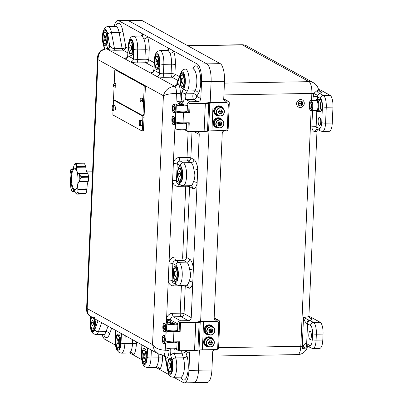 <?xml version="1.0" encoding="UTF-8"?>
<svg xmlns="http://www.w3.org/2000/svg" width="403" height="403" viewBox="0 0 403 403"><rect width="100%" height="100%" fill="white"/><g stroke="black" fill="none" stroke-linecap="round" stroke-linejoin="round"><path stroke-width="0.6" d="M212.507 356.056L297.726 354.6A10.12 10.12 0 0 0 307.277 347.28A9.843 1.708 -177.5 0 1 302.064 348.484L303.081 346.222C303.802 344.696 304.759 343.789 305.958 343.502A3.038 0.529 -177.5 0 1 306.663 343.729L309.655 345.381A7.083 2.307 -91 0 0 312.249 339.674L312.511 333.699A7.083 2.307 -91 0 0 310.527 325.468L307.534 323.821L306.663 343.729A3.038 2.821 -61.1 0 0 308.068 346.338L311.061 347.99A3.038 2.821 -61.1 0 1 309.655 345.381M319.871 111.435A6.07 1.975 -91 0 0 320.234 111.535A6.07 1.975 -91 0 0 322.108 105.989A6.07 1.975 -91 0 0 320.39 99.491A6.07 1.975 -91 0 0 320.027 99.395A6.07 1.975 89 0 1 321.942 103.269A6.07 1.975 89 0 1 321.523 109.969A6.07 1.975 89 0 1 320.234 111.535L317.176 111.586A6.07 1.975 89 0 1 316.365 111.082M303.892 318.597L303.514 317.368L309.368 320.385A3.038 2.237 103.6 0 0 306.95 323.619C305.409 322.445 304.391 320.773 303.892 318.597M308.784 334.702A4.045 1.32 -91 0 0 310.159 339.472A4.045 1.32 -91 0 0 311.398 336.147A4.045 1.32 -91 0 0 310.023 331.377A4.045 1.32 -91 0 0 308.784 334.702M319.262 125.373A4.045 1.32 -91 0 0 319.503 125.439A4.045 1.32 -91 0 0 320.753 121.741A4.045 1.32 -91 0 0 319.609 117.409A4.045 1.32 -91 0 0 319.367 117.344A4.045 1.32 -91 0 0 318.118 121.041A4.045 1.32 -91 0 0 319.262 125.373M192.951 382.442A15.178 4.942 -91 0 0 193.863 382.689A15.178 4.942 -91 0 0 198.508 370.216L211.897 369.984L212.683 352.066A2.025 1.879 -61.1 0 1 214.683 350.046L216.592 350.011A2.025 1.879 118.9 0 0 218.592 347.985L219.726 322.103A2.025 1.879 118.9 0 0 217.897 320.143L215.983 320.178A2.025 1.879 -61.1 0 1 214.159 318.219L222.244 133.055A2.025 1.879 -61.1 0 1 224.244 131.03L226.159 131A2.025 1.879 118.9 0 0 228.158 128.975L229.287 103.092A2.025 1.879 118.9 0 0 227.458 101.133L225.549 101.168A2.025 1.879 -61.1 0 1 223.72 99.209L224.501 81.29L211.112 81.522A15.178 4.942 -91 0 0 206.86 63.886L128.411 20.624A15.178 4.942 -91 0 0 127.499 20.377A15.178 4.942 89 0 1 128.411 20.624L118.845 20.785A15.178 4.942 -91 0 0 117.933 20.543A15.178 4.942 -91 0 0 114.155 26.386M211.897 369.984A15.178 4.942 89 0 1 207.253 382.457L193.863 382.689A15.178 4.942 89 0 0 198.508 370.216L199.389 350.005L198.508 370.216L188.942 370.377L189.677 353.456L185.556 351.184L186.942 355.763A14.669 4.776 89 0 1 187.148 375.445A14.669 4.776 89 0 1 180.791 377.132M117.933 20.543L140.894 20.15A15.178 4.942 89 0 1 141.806 20.392L128.411 20.624L206.86 63.886A15.178 4.942 89 0 1 211.112 81.522L201.545 81.683A15.178 4.942 -91 0 0 197.294 64.047L118.845 20.785M197.294 64.047L220.25 63.654L141.806 20.392M220.25 63.654A15.178 4.942 89 0 1 224.501 81.29M200.634 321.488L208.95 130.995L200.634 321.488M210.195 102.478L211.112 81.522L210.195 102.478M318.531 89.733L319.816 89.708A3.038 0.987 89 0 1 319.997 89.758L318.541 89.783M318.748 90.348L320.692 91.416A12.8 2.222 -177.5 0 1 319.448 93.259L323.438 95.461L330.133 95.345L319.997 89.758M330.133 95.345A10.12 3.295 89 0 1 332.969 107.102L326.269 107.218L325.574 123.147L332.268 123.031L332.969 107.102M332.268 123.031A10.12 3.295 89 0 1 329.175 131.343L322.481 131.459A10.12 3.295 89 0 0 325.574 123.147A3.038 0.529 -177.5 0 1 321.725 122.653L322.42 106.724A7.083 2.307 -91 0 0 320.435 98.493L317.443 96.846L317.846 95.32A3.038 0.348 28.3 0 1 313.846 93.35L317.045 90.584A9.843 1.708 2.5 0 0 318.521 89.688L318.521 89.688A10.12 10.12 0 0 0 313.479 82.766L246.797 45.992A10.12 10.12 0 0 0 241.74 44.738A10.12 3.295 -91 0 1 242.344 44.899L187.929 45.826M309.187 317.322L311.116 318.385A13.153 2.282 -177.5 0 1 309.368 320.385A6.07 1.053 -177.5 0 1 310.532 320.783L313.524 322.435L320.224 322.319A10.12 3.295 89 0 1 323.055 334.077L322.798 340.051A10.12 3.295 89 0 1 319.7 348.363L313.005 348.479A10.12 3.295 89 0 0 316.098 340.162L322.798 340.051M308.975 316.698L309.907 316.682A3.038 0.987 89 0 1 310.088 316.733L308.985 316.753M320.224 322.319L310.088 316.733M316.803 111.485L316.138 126.708A3.038 0.529 2.5 0 0 312.29 126.22A3.038 0.529 2.5 0 0 311.862 126.235C311.977 129.766 313.146 131.615 315.363 131.771A3.038 2.514 77.4 0 1 317.237 129.202L320.536 130.97A3.038 2.821 -61.1 0 1 319.131 128.361A7.083 2.307 -91 0 0 321.725 122.653M312.98 100.528L313.161 96.367L313.846 93.35A10.12 1.758 -177.5 0 1 311.862 93.425L223.907 94.932M317.846 95.32L319.448 93.259A3.038 2.549 76.7 0 1 317.045 90.584M319.131 128.361L316.138 126.708L317.242 129.151M307.288 346.212L302.064 348.484A9.999 3.254 -91 0 0 302.255 346.237L303.514 317.368A10.12 1.758 2.5 0 0 308.92 316.053L317.005 130.889A10.12 1.758 -177.5 0 1 315.363 131.771M308.129 346.368L307.469 346.187A3.038 2.116 -77.6 0 1 307.469 346.187A3.038 2.116 -77.6 0 1 305.958 343.502M304.159 347.593L303.081 346.222A3.038 0.529 -177.5 0 0 302.683 346.222A3.038 0.529 -177.5 0 0 302.255 346.237A10.12 1.758 2.5 0 1 300.819 346.283L311.106 110.669M301.625 101.465A2.378 2.211 -61.1 0 1 302.708 103.5A2.378 2.211 -61.1 0 1 299.328 105.631M298.245 103.596A2.378 2.211 118.9 0 0 299.343 105.641A2.378 2.211 118.9 0 0 302.744 103.521A2.378 2.211 118.9 0 0 301.64 101.475A2.378 2.211 118.9 0 0 298.245 103.596M302.885 103.516A2.529 2.353 118.9 0 0 301.716 101.339A2.529 2.353 118.9 0 0 298.104 103.596A2.529 2.353 118.9 0 0 299.273 105.772A2.529 2.353 118.9 0 0 302.885 103.516M301.696 101.334A2.529 2.353 118.9 0 0 298.069 103.581A2.529 2.353 118.9 0 0 299.258 105.762M304.285 103.475A4.045 3.763 118.9 0 0 302.416 99.994A4.045 3.763 118.9 0 0 296.633 103.606A4.045 3.763 118.9 0 0 298.507 107.082A4.045 3.763 118.9 0 0 304.285 103.475M302.401 99.984A4.045 3.763 118.9 0 0 302.381 99.974A4.045 3.763 118.9 0 0 296.603 103.586A4.045 3.763 118.9 0 0 298.472 107.067A4.045 3.763 118.9 0 0 298.492 107.072L298.472 107.067M301.882 104.528L302.069 102.533M301.152 101.556L300.976 103.5L298.578 103.642L300.97 103.596L300.981 105.536L301.152 101.556L300.94 103.48L298.578 103.642M301.384 105.032L301.61 102.045M300.935 103.601L300.885 105.541M169.784 373.143A7.586 2.468 -91 0 0 170.237 373.264A7.586 2.468 -91 0 0 172.58 366.337A7.586 2.468 -91 0 0 170.434 358.212A7.586 2.468 -91 0 0 169.98 358.091A7.586 2.468 -91 0 0 167.638 365.022A7.586 2.468 -91 0 0 169.784 373.143M91.345 316.97A7.586 2.468 -91 0 0 90.514 324.798A7.586 2.468 -91 0 0 92.569 330.566A7.586 2.468 -91 0 0 93.028 330.687A7.586 2.468 -91 0 0 95.128 326.682A7.586 2.468 -91 0 0 94.896 318.929M105.012 45.64A7.586 2.468 -91 0 0 105.465 45.761A7.586 2.468 -91 0 0 107.808 38.829A7.586 2.468 -91 0 0 105.662 30.709A7.586 2.468 -91 0 0 105.208 30.588A7.586 2.468 -91 0 0 102.866 37.514A7.586 2.468 -91 0 0 105.012 45.64M182.221 88.217A7.586 2.468 -91 0 0 182.68 88.338A7.586 2.468 -91 0 0 185.022 81.411A7.586 2.468 -91 0 0 182.876 73.286A7.586 2.468 -91 0 0 182.418 73.165A7.586 2.468 -91 0 0 180.076 80.096A7.586 2.468 -91 0 0 182.221 88.217M179.612 181.698A7.586 2.468 -91 0 0 180.065 181.818A7.586 2.468 -91 0 0 182.408 174.887A7.586 2.468 -91 0 0 180.262 166.766A7.586 2.468 -91 0 0 179.809 166.646A7.586 2.468 -91 0 0 177.466 173.572A7.586 2.468 -91 0 0 179.612 181.698M175.265 281.249A7.586 2.468 -91 0 0 175.723 281.37A7.586 2.468 -91 0 0 178.061 274.438A7.586 2.468 -91 0 0 175.92 266.318A7.586 2.468 -91 0 0 175.461 266.197A7.586 2.468 -91 0 0 173.119 273.123A7.586 2.468 -91 0 0 175.265 281.249M130.733 55.347A7.586 2.468 -91 0 0 131.192 55.468A7.586 2.468 -91 0 0 133.529 48.536A7.586 2.468 -91 0 0 131.383 40.411A7.586 2.468 -91 0 0 130.93 40.29A7.586 2.468 -91 0 0 128.587 47.222A7.586 2.468 -91 0 0 130.733 55.347M156.883 69.764A7.586 2.468 -91 0 0 157.336 69.885A7.586 2.468 -91 0 0 159.679 62.959A7.586 2.468 -91 0 0 157.533 54.833A7.586 2.468 -91 0 0 157.079 54.712A7.586 2.468 -91 0 0 154.737 61.644A7.586 2.468 -91 0 0 156.883 69.764M144.062 363.441A7.586 2.468 -91 0 0 144.516 363.561A7.586 2.468 -91 0 0 146.858 356.63A7.586 2.468 -91 0 0 144.712 348.504A7.586 2.468 -91 0 0 144.259 348.383A7.586 2.468 -91 0 0 141.916 355.315A7.586 2.468 -91 0 0 144.062 363.441M117.913 349.018A7.586 2.468 -91 0 0 118.366 349.139A7.586 2.468 -91 0 0 120.709 342.207A7.586 2.468 -91 0 0 118.563 334.087A7.586 2.468 -91 0 0 118.109 333.966A7.586 2.468 -91 0 0 115.767 340.893A7.586 2.468 -91 0 0 117.913 349.018M125.212 335.649L124.865 343.578A11.637 3.788 89 0 1 121.308 353.139L129.499 352.998L130.234 352.293A11.637 3.788 -91 0 0 132.516 343.447L132.678 339.764M151.362 350.066L151.014 357.995A11.637 3.788 89 0 1 147.458 367.556L155.649 367.415L156.384 366.71A11.637 3.788 -91 0 0 158.666 357.864L158.827 354.172M155.85 367.42L169.164 374.765M173.678 377.253L183.385 382.608A15.178 4.942 -91 0 0 184.297 382.85A15.178 4.942 -91 0 0 188.942 370.377M129.701 353.003L141.715 359.627M102.075 334.581A15.178 4.942 -91 0 0 104.936 339.346L115.565 345.205M192.836 68.938A14.669 4.776 89 0 1 196.573 66.087A14.669 4.776 89 0 1 200.623 78.242A14.669 4.776 89 0 1 198.392 93.456L196.684 96.332L200.805 98.609L201.545 81.683M189.103 281.193C190.765 277.672 190.936 273.803 189.606 269.587A11.637 3.788 -91 0 0 186.614 262.151L183.506 260.439L175.854 260.57L178.962 262.282A11.637 3.788 89 0 1 182.252 274.74A11.637 3.788 89 0 1 178.66 285.369L186.312 285.238A11.637 3.788 -91 0 0 189.103 281.193A3.038 1.884 -165.2 0 1 192.75 283.123A14.669 4.776 89 0 1 188.352 287.989L185.249 286.276L184.055 313.65L191.244 317.619L199.243 134.446L194.125 131.62M190.156 101.773L197.808 101.642L193.687 99.37L186.035 99.501L190.156 101.773A3.038 2.821 118.9 0 0 187.153 104.81A5.566 0.967 -177.5 0 1 187.45 105.143A5.566 0.967 -177.5 0 1 183.687 105.888A5.566 0.967 -177.5 0 1 176.333 104.654A5.566 0.967 -177.5 0 1 180.096 103.909A5.566 0.967 -177.5 0 1 181.138 103.909L181.108 104.543M186.841 111.943L186.866 111.419M186.146 129.308A3.038 2.821 118.9 0 0 188.725 131.64M197.132 131.569A3.038 2.821 -61.1 0 1 199.243 134.446M191.244 317.619A3.038 2.821 -61.1 0 1 188.246 320.652L181.053 316.687L173.401 316.818L180.589 320.783L188.246 320.652M180.589 320.783A3.038 2.821 118.9 0 0 177.592 323.821A5.566 0.967 -177.5 0 1 177.889 324.153A5.566 0.967 -177.5 0 1 174.126 324.899A5.566 0.967 -177.5 0 1 166.771 323.664A5.566 0.967 -177.5 0 1 170.534 322.919A5.566 0.967 -177.5 0 1 171.572 322.919L171.547 323.554M177.28 330.954L177.305 330.43M176.579 348.318A3.038 2.821 118.9 0 0 179.164 350.65M187.571 350.58A3.038 2.821 -61.1 0 1 189.677 353.456M200.805 98.609A3.038 2.821 -61.1 0 1 197.808 101.642M193.954 170.036A11.637 3.788 -91 0 0 190.962 162.605L187.853 160.893L180.201 161.024L183.31 162.736A11.637 3.788 89 0 1 186.599 175.189A11.637 3.788 89 0 1 183.007 185.818L190.659 185.687A11.637 3.788 -91 0 0 193.45 181.642C195.112 178.121 195.284 174.257 193.954 170.036A3.038 0.977 172.3 0 0 197.737 168.943A14.669 4.776 89 0 0 193.959 159.568L190.856 157.855L191.999 131.66M154.178 62.697L148.778 59.72L149.191 50.264A14.669 4.776 89 0 0 147.397 36.532A3.038 2.166 -21.5 0 1 143.916 38.879L142.017 35.922A3.038 2.7 -139 0 1 142.012 35.922A3.038 2.7 -139 0 0 142.591 33.882A14.669 4.776 89 0 0 141.342 36.063M179.411 76.61L174.927 74.142L175.34 64.681A14.669 4.776 89 0 0 173.547 50.949A3.038 2.166 -21.5 0 1 170.066 53.302L168.167 50.34A3.038 2.7 -139 0 1 168.162 50.345M158.46 353.98L154.248 349.9L152.541 344.6C155.014 348.081 159.235 349.955 165.2 350.222A3.038 0.529 -177.5 0 1 169.053 350.716A9.108 2.962 89 0 1 165.719 358.05L167.703 369.737A8.599 2.801 -91 0 0 169.739 374.14A8.599 2.801 -91 0 0 172.61 369.909A8.599 2.801 -91 0 0 172.126 360L170.741 355.421A6.07 1.975 89 0 1 170.353 348.716M165.492 343.633L165.2 350.222A6.07 1.975 -91 0 1 163.346 355.209L158.374 353.935L90.695 316.612C86.373 314.4 86.479 309.297 86.569 309.262L87.169 308.552L87.572 313.126L90.695 316.612L94.992 317.619M175.95 104.065L176.418 93.385C170.429 93.622 166.091 94.403 163.406 95.728C165.069 90.146 168.837 87.013 174.716 86.328A3.038 2.821 118.9 0 0 177.718 83.295A9.108 2.962 89 0 1 180.267 93.874L179.95 101.178M107.057 48.602A9.108 2.962 89 0 1 109.727 45.801A3.038 2.821 -61.1 0 1 106.724 48.834C101.012 49.614 98.115 53.226 98.035 59.674L97.546 57.755L86.569 309.262M177.718 83.295L176.942 83.562L180.609 73.23A3.038 2.166 -160.5 0 0 180.599 74.293L177.456 83.149A3.038 2.821 -61.1 0 1 174.459 86.187L176.957 84.731M164.056 355.3L165.462 357.909A3.038 2.821 -61.1 0 0 164.197 355.386M90.917 316.733A8.599 2.801 -91 0 0 90.897 328.828A8.599 2.801 -91 0 0 94.846 329.558L98.055 320.672M97.38 320.299A9.108 2.962 89 0 0 97.733 320.556L97.989 320.702A3.038 2.821 118.9 0 0 97.989 320.637M109.727 45.801L107.742 34.114A8.599 2.801 -91 0 0 103.636 31.107A8.599 2.801 -91 0 0 103.324 43.851A3.038 1.884 -16.8 0 0 103.284 44.678C102.191 40.602 102.08 36.441 102.951 32.205C104.77 27.208 104.961 27.192 108.009 26.492A11.637 3.788 89 0 1 111.465 32.633L114.507 48.708C112.674 48.556 111.168 47.635 109.984 45.942A3.038 2.821 -61.1 0 1 106.986 48.98L130.426 61.906A6.07 1.053 2.5 0 0 138.123 62.888L145.78 62.757A3.038 0.987 89 0 1 144.929 59.231L145.342 49.77A11.637 3.788 -91 0 0 143.916 38.879M189.606 269.587A3.038 0.977 172.3 0 0 193.39 268.489A14.669 4.776 89 0 0 189.612 259.119L186.508 257.406L189.596 186.725L192.699 188.438A14.669 4.776 89 0 0 197.097 183.572A3.038 1.884 -165.2 0 0 193.45 181.642M167.492 50.486A14.669 4.776 89 0 1 168.741 48.3A3.038 2.7 -139 0 1 168.167 50.34M162.656 355.199L162.52 358.358A14.669 4.776 89 0 1 159.638 369.511A3.038 2.7 41 0 0 156.384 366.71M136.461 341.85L136.37 343.935A14.669 4.776 89 0 1 133.489 355.093A3.038 2.7 41 0 0 130.234 352.293M114.064 86.841L113.555 98.478A1.013 0.327 -91 0 0 113.837 99.657L142.602 115.515A1.013 0.327 -91 0 0 142.662 115.535A1.013 0.327 -91 0 0 142.974 114.704L144.188 86.826A1.013 0.327 -91 0 0 143.906 85.653L115.142 69.79A1.013 0.327 -91 0 0 115.082 69.774A1.013 0.327 -91 0 0 114.774 70.606L114.205 83.602M142.974 114.704L144.168 114.684L145.387 86.806L144.188 86.826M143.906 85.653L145.105 85.632L116.336 69.769L115.142 69.79M145.105 85.632A1.013 0.327 89 0 1 145.387 86.806M144.168 114.684A1.013 0.327 89 0 1 143.861 115.515A1.013 0.327 89 0 1 143.8 115.495M142.894 100.387L142.274 98.125C140.99 98.1 140.254 98.715 140.068 99.964A1.944 0.338 2.5 0 0 142.637 100.392A1.944 0.338 -177.5 0 0 142.894 100.387L142.34 101.964C140.944 102.009 140.184 101.339 140.068 99.964M116.094 85.607L115.47 83.34C114.19 83.32 113.455 83.935 113.263 85.184A1.944 0.338 2.5 0 0 115.832 85.612A1.944 0.338 -177.5 0 0 116.094 85.607L115.535 87.184C114.14 87.224 113.379 86.559 113.263 85.184M113.016 110.78L112.88 113.908A1.013 0.327 -91 0 0 113.167 115.087L141.932 130.95A1.013 0.327 -91 0 0 141.992 130.965A1.013 0.327 -91 0 0 142.299 130.134L142.864 117.192A1.013 0.327 -91 0 0 142.581 116.014L113.817 100.151A1.013 0.327 -91 0 0 113.757 100.135A1.013 0.327 -91 0 0 113.445 100.967L113.253 105.4M142.299 130.134L143.493 130.114L144.062 117.172L142.864 117.192M142.581 116.014L143.775 115.993L142.934 115.53M143.775 115.993A1.013 0.327 89 0 1 144.062 117.172M143.493 130.114A1.013 0.327 89 0 1 143.186 130.945A1.013 0.327 89 0 1 143.125 130.925M140.652 125.736L141.322 125.721A2.781 0.907 -91 0 0 142.183 123.182A2.781 0.907 -91 0 0 141.393 120.205A2.781 0.907 -91 0 0 141.226 120.159L139.791 120.185A2.781 0.907 -91 0 0 139.791 120.185A2.781 0.907 -91 0 0 138.939 122.472A2.781 0.907 -91 0 0 139.559 125.565L139.896 125.56M140.123 120.361L139.886 125.746A2.781 0.907 -91 0 0 140.738 123.459A2.781 0.907 -91 0 0 140.123 120.361L140.884 120.351A2.781 0.907 -91 0 0 140.723 120.215A2.781 0.907 -91 0 0 140.561 120.17L139.796 120.185L139.559 125.565M113.848 110.951L114.517 110.941A2.781 0.907 -91 0 0 115.379 108.402A2.781 0.907 -91 0 0 114.593 105.42A2.781 0.907 -91 0 0 114.422 105.379L112.991 105.4A2.781 0.907 -91 0 0 112.14 107.692A2.781 0.907 -91 0 0 112.754 110.785L113.092 110.78M113.319 105.581L113.082 110.966A2.781 0.907 -91 0 0 113.938 108.679A2.781 0.907 -91 0 0 113.319 105.581L114.084 105.571A2.781 0.907 -91 0 0 113.923 105.435A2.781 0.907 -91 0 0 113.757 105.39L112.991 105.4L112.754 110.785M93.446 323.876L93.158 321.05L92.232 320.279L91.587 322.335L91.869 325.161L92.801 325.931L93.446 323.876M93.048 325.14L91.869 325.161M93.284 322.309L91.587 322.335M118.784 342.328L118.497 339.502L117.57 338.732L116.925 340.787L117.213 343.613L118.139 344.384L118.784 342.328M118.386 343.593L117.213 343.613M118.628 340.762L116.925 340.787M144.934 356.746L144.647 353.925L143.72 353.154L143.075 355.209L143.362 358.035L144.289 358.801L144.934 356.746M144.536 358.015L143.362 358.035M144.773 355.179L143.075 355.209M157.754 63.075L157.472 60.248L156.54 59.483L155.896 61.538L156.183 64.359L157.11 65.13L157.754 63.075M157.356 64.339L156.183 64.359M157.598 61.508L155.896 61.538M131.605 48.652L131.323 45.831L130.391 45.06L129.746 47.116L130.033 49.942L130.96 50.707L131.605 48.652M131.207 49.922L130.033 49.942M131.449 47.086L129.746 47.116M176.136 274.559L175.854 271.733L174.922 270.962L174.277 273.017L174.564 275.843L175.496 276.614L176.136 274.559M175.743 275.823L174.564 275.843M175.98 272.992L174.277 273.017M180.484 175.008L180.201 172.182L179.27 171.416L178.625 173.471L178.912 176.292L179.839 177.063L180.484 175.008M180.086 176.272L178.912 176.292M180.327 173.441L178.625 173.471M183.093 81.527L182.811 78.701L181.879 77.935L181.239 79.99L181.521 82.817L182.453 83.582L183.093 81.527M182.7 82.796L181.521 82.817M182.937 79.96L181.239 79.99M105.883 38.95L105.601 36.124L104.669 35.353L104.024 37.408L104.312 40.235L105.238 41.005L105.883 38.95M105.485 40.214L104.312 40.235M105.727 37.383L104.024 37.408M170.655 366.453L170.368 363.627L169.441 362.861L168.797 364.916L169.084 367.738L170.011 368.508L170.655 366.453M170.257 367.717L169.084 367.738M170.499 364.886L168.797 364.916M74.913 168.298A11.103 3.612 89 0 1 76.434 170.273A11.103 3.612 89 0 1 78.021 181.199A11.103 3.612 89 0 1 76.741 188.095A11.103 3.612 89 0 1 73.956 190.14A11.103 3.612 89 0 1 70.847 177.239A11.103 3.612 89 0 1 74.913 168.298M85.24 194.05L85.32 193.798L76.358 193.979A15.284 4.977 -91 0 0 78.001 191.49L77.819 189.017C77.447 185.768 77.824 183.294 78.958 181.587L79.829 180.03A15.284 4.977 -91 0 0 79.492 174.353L78.545 173.476C77.215 172.645 76.545 170.59 76.53 167.305L76.54 166.61L85.627 166.454L85.789 167.149A7.531 2.453 89 0 0 87.804 173.315L88.277 175.013L88.509 178.811L88.282 181.345A7.531 2.453 89 0 0 87.078 188.861L86.363 192.347L85.35 194.029M85.627 166.454L84.675 163.976L83.703 163.21L76.605 163.331L76.54 166.61M71.769 169.658L71.467 169.572C72.293 169.92 73.109 168.686 73.91 165.865L74.57 163.93L76.389 163.215L83.492 163.089A16.191 5.269 89 0 1 83.703 163.21M72.087 169.557L70.837 169.582A15.284 4.977 -91 0 0 70.031 174.625L70.802 187.521A15.284 4.977 -91 0 0 72.152 191.657L75.013 191.611M72.248 169.446L70.837 169.582L70.127 173.673M70.802 187.521L72.031 191.591L73.542 190.352L76.358 193.979M76.57 170.58A10.362 3.37 -91 0 0 75.285 169.018A10.362 3.37 -91 0 0 71.492 177.365A10.362 3.37 -91 0 0 74.394 189.405A10.362 3.37 -91 0 0 76.867 187.778M84.212 163.457L83.547 163.069L76.389 163.215A16.191 5.269 -91 0 1 76.605 163.331M88.509 178.897L88.111 177.224L81.008 177.345L79.829 180.03M88.277 175.013L88.071 176.569A16.191 5.269 89 0 1 88.111 177.224M79.492 174.353L80.968 176.69L88.071 176.569M85.29 194.06L76.646 194.14M86.363 192.347L85.507 193.511A16.191 5.269 89 0 1 85.32 193.798M78.001 191.49L78.409 193.631L85.507 193.511M70.031 174.625L70.046 174.182M176.927 341.809A5.566 0.967 -177.5 0 1 177.108 342.071A5.566 0.967 -177.5 0 1 173.345 342.822A5.566 0.967 -177.5 0 1 165.986 341.588A5.566 0.967 -177.5 0 1 166.661 341.16M177.108 342.071L176.846 348.046A5.566 0.967 -177.5 0 1 173.083 348.791A5.566 0.967 -177.5 0 1 165.729 347.557L165.986 341.588M166.771 323.664L166.51 329.639A5.566 0.967 2.5 0 0 173.869 330.873A5.566 0.967 2.5 0 0 177.627 330.122L177.889 324.153M171.572 322.919L171.512 323.458A2.529 0.438 2.5 0 0 169.804 323.8A2.529 0.438 2.5 0 0 172.313 324.35A2.529 0.438 2.5 0 0 174.857 324.017A2.529 0.438 2.5 0 0 174.721 323.866L168.182 320.264A2.025 0.66 -91 0 0 168.061 320.229A2.025 0.66 -91 0 0 167.441 321.891L167.391 323.06M168.061 320.229L170.932 320.184A2.025 0.66 89 0 1 171.053 320.214L177.592 323.821L170.398 319.856L170.383 320.194M170.711 341.794L170.696 342.207M169.069 341.638A2.529 0.438 2.5 0 0 169.018 341.719A2.529 0.438 2.5 0 0 171.527 342.268A2.529 0.438 2.5 0 0 174.076 341.94A2.529 0.438 2.5 0 0 174.041 341.86M169.386 330.616A2.781 0.484 2.5 0 0 169.245 330.757A2.781 0.484 2.5 0 0 169.396 330.923A2.781 0.484 2.5 0 0 172.922 331.372L179.144 331.266L179.531 322.309L180.514 322.848L195.767 322.586A8.095 1.405 2.5 0 0 199.132 322.345L200.22 322.183A8.095 1.405 -177.5 0 1 203.58 321.942L216.92 321.715L215.943 321.176L202.603 321.403A8.095 1.405 2.5 0 0 199.238 321.644L198.15 321.806A8.095 1.405 -177.5 0 1 194.785 322.047L179.531 322.309M177.527 330.782A5.818 1.013 -177.5 0 1 177.778 330.974L174.811 330.838M177.763 331.291L177.778 330.974M173.905 331.916A5.818 1.013 -177.5 0 1 166.525 330.974A5.818 1.013 -177.5 0 1 166.212 330.626L165.779 340.58A5.818 1.013 2.5 0 0 166.091 340.928A5.818 1.013 2.5 0 0 173.471 341.87L173.905 331.916L180.121 331.81L180.514 322.848M166.212 330.626A5.818 1.013 -177.5 0 1 167.144 330.122M176.957 330.551A5.818 1.013 -177.5 0 1 177.29 330.672M203.58 321.942L202.366 349.819L215.706 349.587A2.025 1.879 118.9 0 0 217.706 347.562L218.748 323.674A2.025 1.879 118.9 0 0 216.92 321.715M199.132 322.345L197.913 350.222L199.001 350.056L200.22 322.183M178.685 341.779L178.317 350.182L179.295 350.721L194.548 350.464L195.767 322.586M179.295 350.721L179.688 341.764L173.471 341.87M174.635 331.347L174.655 330.848M215.943 321.176A2.025 1.879 -61.1 0 1 216.829 321.393L217.811 321.932M202.366 349.819A8.095 1.405 2.5 0 0 199.001 350.056M197.913 350.222A8.095 1.405 -177.5 0 1 194.548 350.464M179.144 331.266L180.121 331.81M172.504 324.269A2.025 0.353 2.5 0 0 174.323 323.936A2.025 0.353 2.5 0 0 172.157 323.554A2.025 0.353 2.5 0 0 170.343 323.76A2.025 0.353 2.5 0 0 172.504 324.269M163.855 325.216L163.391 326.999L163.678 329.201L164.434 329.614L164.898 327.83L164.61 325.634L163.855 325.216M164.787 326.974L163.391 326.999M164.55 329.186L163.678 329.201M164.328 338.575L163.724 337.064L163.019 337.85L162.918 340.152L163.522 341.663L164.228 340.873L164.328 338.575M164.258 340.127L162.918 340.152M164.031 337.835L163.019 337.85M211.902 332.863L213.091 330.853L212.074 328.883L209.867 328.919L208.673 330.928L209.691 332.903L211.902 332.863L211.081 332.415L212.275 330.405L213.091 330.853M209.454 332.44L211.081 332.415L209.686 330.233L212.275 330.405L211.494 328.893M209.036 330.319L209.686 330.233L209.117 331.79M210.845 328.903L209.686 330.233L209.459 329.604M209.343 340.862L208.155 342.872L209.172 344.847L211.379 344.807L212.572 342.797L211.555 340.827L209.343 340.862M208.93 344.389L210.562 344.358L211.751 342.349L210.976 340.837M208.512 342.268L211.751 342.349L212.572 342.797M208.94 341.548L210.562 344.358L211.379 344.807M208.598 343.734L209.167 342.177L210.326 340.847M212.542 326.893A4.554 4.232 118.9 0 0 209.444 325.508A4.554 4.232 118.9 0 0 204.971 329.714A4.554 4.232 118.9 0 0 208.391 334.425M209.258 334.853A5.058 4.7 -61.1 0 1 208.87 334.878A5.058 4.7 -61.1 0 1 206.643 334.329A5.058 4.7 -61.1 0 1 204.497 328.772A5.058 4.7 -61.1 0 1 209.303 324.924A5.058 4.7 -61.1 0 1 211.53 325.468A5.058 4.7 -61.1 0 1 213.368 327.402M211.444 325.428A5.058 4.7 118.9 0 0 211.363 325.377A5.058 4.7 118.9 0 0 209.137 324.833A5.058 4.7 118.9 0 0 204.336 328.682A5.058 4.7 118.9 0 0 206.477 334.238A5.058 4.7 118.9 0 0 206.563 334.283M212.023 338.842A4.554 4.232 118.9 0 0 208.92 337.457A4.554 4.232 118.9 0 0 204.452 341.663A4.554 4.232 118.9 0 0 207.867 346.373M208.739 346.802A5.058 4.7 -61.1 0 1 208.346 346.822A5.058 4.7 -61.1 0 1 206.119 346.278A5.058 4.7 -61.1 0 1 203.978 340.716A5.058 4.7 -61.1 0 1 208.779 336.868A5.058 4.7 -61.1 0 1 211.006 337.417A5.058 4.7 -61.1 0 1 212.844 339.351M210.925 337.371A5.058 4.7 118.9 0 0 210.845 337.326A5.058 4.7 118.9 0 0 208.618 336.777A5.058 4.7 118.9 0 0 203.812 340.626A5.058 4.7 118.9 0 0 205.958 346.187A5.058 4.7 118.9 0 0 206.039 346.227M169.285 322.969A4.554 1.481 -91 0 0 168.368 323.045L168.756 322.586A5.058 1.647 89 0 1 169.32 322.269A5.058 1.647 89 0 1 170.152 322.929M170.63 322.914A5.058 1.647 -91 0 0 169.799 322.259L169.32 322.269M186.488 122.799A5.566 0.967 -177.5 0 1 186.67 123.061A5.566 0.967 -177.5 0 1 182.907 123.812A5.566 0.967 -177.5 0 1 175.552 122.577A5.566 0.967 -177.5 0 1 176.222 122.149M186.67 123.061L186.408 129.036A5.566 0.967 -177.5 0 1 182.645 129.781A5.566 0.967 -177.5 0 1 175.29 128.547L175.552 122.577M176.333 104.654L176.071 110.629A5.566 0.967 2.5 0 0 183.43 111.863A5.566 0.967 2.5 0 0 187.194 111.112L187.45 105.143M181.138 103.909L181.073 104.448A2.529 0.438 2.5 0 0 179.365 104.79A2.529 0.438 2.5 0 0 181.874 105.339A2.529 0.438 2.5 0 0 184.418 105.007A2.529 0.438 2.5 0 0 184.282 104.856L177.748 101.254A2.025 0.66 -91 0 0 177.622 101.218A2.025 0.66 -91 0 0 177.008 102.881L176.952 104.05M177.622 101.218L180.494 101.173A2.025 0.66 89 0 1 180.615 101.203L183.033 102.538A6.07 1.975 89 0 1 181.355 97.506A6.07 1.975 89 0 1 182.277 91.209L183.985 88.333A8.599 2.801 -91 0 0 185.294 79.416A8.599 2.801 -91 0 0 182.917 72.288A8.599 2.801 -91 0 0 180.599 74.293M180.272 122.784L180.257 123.197M178.63 122.628A2.529 0.438 2.5 0 0 178.584 122.708A2.529 0.438 2.5 0 0 181.088 123.258A2.529 0.438 2.5 0 0 183.637 122.93A2.529 0.438 2.5 0 0 183.602 122.85M178.947 111.606A2.781 0.484 2.5 0 0 178.806 111.747A2.781 0.484 2.5 0 0 178.957 111.913A2.781 0.484 2.5 0 0 182.488 112.361L188.705 112.256L189.098 103.299L190.075 103.838L205.329 103.576A8.095 1.405 2.5 0 0 208.694 103.334L209.782 103.173A8.095 1.405 -177.5 0 1 213.147 102.931L226.486 102.705L225.504 102.166L212.164 102.392A8.095 1.405 2.5 0 0 208.799 102.634L207.711 102.795A8.095 1.405 -177.5 0 1 204.346 103.037L189.098 103.299M187.088 111.772A5.818 1.013 -177.5 0 1 187.34 111.963L184.373 111.827M187.324 112.281L187.34 111.963M183.466 112.905A5.818 1.013 -177.5 0 1 176.086 111.963A5.818 1.013 -177.5 0 1 175.773 111.616L175.34 121.57A5.818 1.013 2.5 0 0 175.653 121.918A5.818 1.013 2.5 0 0 183.033 122.86L183.466 112.905L189.687 112.8L190.075 103.838M175.773 111.616A5.818 1.013 -177.5 0 1 176.705 111.112M186.518 111.54A5.818 1.013 -177.5 0 1 186.856 111.661M213.147 102.931L211.928 130.809L225.267 130.577A2.025 1.879 118.9 0 0 227.267 128.552L228.31 104.664A2.025 1.879 118.9 0 0 226.486 102.705M208.694 103.334L207.474 131.212L208.563 131.046L209.782 103.173M188.246 122.769L187.879 131.171L188.861 131.71L204.114 131.449L205.329 103.576M188.861 131.71L189.249 122.754L183.033 122.86M184.196 112.336L184.216 111.838M225.504 102.166A2.025 1.879 -61.1 0 1 226.395 102.382L227.373 102.921M211.928 130.809A8.095 1.405 2.5 0 0 208.563 131.046M207.474 131.212A8.095 1.405 -177.5 0 1 204.114 131.449M188.705 112.256L189.687 112.8M182.065 105.259A2.025 0.353 2.5 0 0 183.884 104.926A2.025 0.353 2.5 0 0 181.718 104.543A2.025 0.353 2.5 0 0 179.904 104.75A2.025 0.353 2.5 0 0 182.065 105.259M173.416 106.206L172.952 107.989L173.245 110.19L173.995 110.603L174.464 108.82L174.172 106.624L173.416 106.206M174.348 107.964L172.952 107.989M174.111 110.175L173.245 110.19M173.889 119.56L173.285 118.054L172.58 118.84L172.484 121.142L173.083 122.648L173.789 121.862L173.889 119.56M173.824 121.117L172.484 121.142M173.592 118.825L172.58 118.84M221.464 113.853L222.652 111.843L221.635 109.873L219.428 109.908L218.235 111.918L219.252 113.893L221.464 113.853L220.648 113.404L221.836 111.394L222.652 111.843M219.015 113.429L220.648 113.404L219.252 111.223L221.836 111.394L221.056 109.883M218.597 111.309L219.252 111.223L218.678 112.78M220.411 109.893L219.252 111.223L219.02 110.593M218.905 121.852L217.716 123.862L218.733 125.837L220.94 125.796L222.134 123.786L221.116 121.817L218.905 121.852M218.497 125.378L220.124 125.348L221.318 123.338L220.537 121.827M218.073 123.258L221.318 123.338L222.134 123.786M218.502 122.537L220.124 125.348L220.94 125.796M218.159 124.723L218.728 123.167L219.887 121.837M222.103 107.883A4.554 4.232 118.9 0 0 219.005 106.498A4.554 4.232 118.9 0 0 214.532 110.704A4.554 4.232 118.9 0 0 217.952 115.414M218.819 115.842A5.058 4.7 -61.1 0 1 218.431 115.868A5.058 4.7 -61.1 0 1 216.204 115.318A5.058 4.7 -61.1 0 1 214.058 109.762A5.058 4.7 -61.1 0 1 218.864 105.913A5.058 4.7 -61.1 0 1 221.091 106.457A5.058 4.7 -61.1 0 1 222.93 108.392M221.01 106.417A5.058 4.7 118.9 0 0 220.925 106.367A5.058 4.7 118.9 0 0 218.703 105.823A5.058 4.7 118.9 0 0 213.897 109.671A5.058 4.7 118.9 0 0 216.038 115.228A5.058 4.7 118.9 0 0 216.124 115.273M221.585 119.832A4.554 4.232 118.9 0 0 218.486 118.447A4.554 4.232 118.9 0 0 214.013 122.653A4.554 4.232 118.9 0 0 217.429 127.363M218.3 127.791A5.058 4.7 -61.1 0 1 217.907 127.811A5.058 4.7 -61.1 0 1 215.681 127.267A5.058 4.7 -61.1 0 1 213.54 121.706A5.058 4.7 -61.1 0 1 218.345 117.857A5.058 4.7 -61.1 0 1 220.567 118.406A5.058 4.7 -61.1 0 1 222.411 120.341M220.486 118.361A5.058 4.7 118.9 0 0 220.406 118.316A5.058 4.7 118.9 0 0 218.179 117.767A5.058 4.7 118.9 0 0 213.373 121.615A5.058 4.7 118.9 0 0 215.519 127.177A5.058 4.7 118.9 0 0 215.6 127.217M178.846 103.959A4.554 1.481 -91 0 0 177.93 104.034L178.322 103.576A5.058 1.647 89 0 1 178.882 103.259A5.058 1.647 89 0 1 179.713 103.919M180.191 103.903A5.058 1.647 -91 0 0 179.36 103.249L178.882 103.259M315.735 110.598A5.566 1.814 -91 0 0 316.496 111.092A5.566 1.814 -91 0 0 318.118 107.571A5.566 1.814 -91 0 0 317.584 101.485A5.566 1.814 -91 0 0 316.305 99.964A5.566 1.814 -91 0 0 315.559 100.483M316.496 111.092L317.166 111.082A5.566 1.814 -91 0 0 318.788 107.561A5.566 1.814 -91 0 0 318.254 101.475A5.566 1.814 -91 0 0 316.975 99.954L316.305 99.964M320.259 102.427A6.07 1.975 89 0 1 318.708 111.56A6.07 1.975 89 0 0 319.997 109.994A6.07 1.975 89 0 0 320.41 103.294A6.07 1.975 89 0 0 318.496 99.42A6.07 1.975 89 0 1 320.259 102.427M316.174 99.979A6.07 1.975 89 0 1 316.965 99.445A6.07 1.975 89 0 1 318.728 102.453A6.07 1.975 89 0 1 317.176 111.586M316.35 110.568A5.058 1.647 -91 0 0 316.486 110.588A5.058 1.647 -91 0 0 318.048 105.712A5.058 1.647 -91 0 0 316.456 100.483A5.058 1.647 -91 0 0 316.315 100.468L311.056 100.559C309.046 99.39 308.194 110.095 310.975 110.649L311.227 110.674A5.058 1.647 -91 0 0 312.788 105.803A5.058 1.647 -91 0 0 311.192 100.574A5.058 1.647 -91 0 0 311.056 100.559M310.632 108.593L311.489 107.314L311.519 104.342L310.693 102.654L309.836 103.939L309.806 106.906L310.632 108.593M311.489 106.881L309.806 106.906M311.307 103.914L309.836 103.939M311.862 126.235L312.542 110.654M317.332 99.44L317.443 96.846A3.038 0.529 2.5 0 0 313.594 96.352A3.038 0.529 2.5 0 0 313.161 96.367M218.607 347.693L300.819 346.283A10.12 3.295 -91 0 1 297.726 354.6M311.549 100.549L311.862 93.425A10.12 3.295 -91 0 0 309.025 81.668L242.344 44.899A10.12 9.405 -61.1 0 1 246.797 45.992M224.426 83.119L309.025 81.668A10.12 9.405 -61.1 0 1 313.479 82.766M227.458 101.133L223.725 99.078M223.997 100.312L225.549 101.168M214.436 319.322L215.983 320.178M217.897 320.143L214.164 318.088M323.055 334.077L316.36 334.193L316.098 340.162A3.038 0.529 -177.5 0 1 312.249 339.674M310.527 325.468A3.038 2.821 118.9 0 1 313.524 322.435A10.12 3.295 89 0 1 316.36 334.193A3.038 0.529 -177.5 0 1 312.511 333.699M320.435 98.493A3.038 2.821 118.9 0 1 323.438 95.461A10.12 3.295 89 0 1 326.269 107.218A3.038 0.529 -177.5 0 1 322.42 106.724M320.692 91.416A3.038 2.821 -61.1 0 1 319.367 91.093L319.357 91.088M310.532 320.783A3.038 2.821 118.9 0 0 307.534 323.821A3.038 0.529 2.5 0 0 306.95 323.619M308.92 316.053C309.242 317.529 309.534 318.199 309.796 318.068L309.781 318.058A3.038 2.821 118.9 0 0 311.116 318.385M192.871 68.938L185.219 69.069A11.637 3.788 89 0 1 185.919 69.256A11.637 3.788 89 0 1 189.133 78.892A11.637 3.788 89 0 1 187.365 90.962L195.017 90.831A11.637 3.788 -91 0 0 196.785 78.761A11.637 3.788 -91 0 0 193.571 69.125A11.637 3.788 -91 0 0 192.871 68.938L193.561 68.732L193.339 69.019M115.621 26.361A14.669 4.776 89 0 1 119.359 23.51A14.669 4.776 89 0 1 122.834 31.021L125.882 47.096L128.028 48.274M107.742 34.114A3.038 1.34 169.3 0 1 111.465 32.633L119.117 32.502A11.637 3.788 -91 0 0 116.361 26.543A11.637 3.788 -91 0 0 115.661 26.361L116.351 26.155L116.124 26.437M141.921 36.053L133.731 36.194A11.637 3.788 89 0 1 134.431 36.381A11.637 3.788 89 0 1 137.69 49.901A3.038 0.529 -177.5 0 1 133.836 49.413A8.599 2.801 -91 0 0 131.428 39.418A8.599 2.801 -91 0 0 128.28 46.345L127.867 55.805L133.423 58.868L133.836 49.413M117.867 350.016A8.599 2.801 -91 0 0 121.016 343.084L121.429 333.629L115.873 330.561L115.46 340.021A8.599 2.801 -91 0 0 117.867 350.016M136.37 343.935A3.038 0.529 2.5 0 0 132.516 343.447L124.865 343.578A3.038 0.529 -177.5 0 1 121.016 343.084M186.942 355.763A3.038 1.884 -16.8 0 1 183.36 357.814L175.708 357.945A11.637 3.788 89 0 1 176.509 370.392A11.637 3.788 89 0 1 173.179 377.263L180.831 377.132A11.637 3.788 -91 0 0 184.161 370.261A11.637 3.788 -91 0 0 183.36 357.814L181.98 353.235L174.323 353.366L175.708 357.945A3.038 1.884 163.2 0 0 172.126 360M183.985 88.333A3.038 2.539 30.7 0 0 187.365 90.962L185.657 93.839L193.309 93.708L195.017 90.831A3.038 2.539 30.7 0 1 198.392 93.456M101.647 322.652L98.403 331.79A11.637 3.788 89 0 1 95.964 334.686L103.621 334.555A11.637 3.788 -91 0 0 106.054 331.659L108.009 326.158M94.846 329.558A3.038 2.166 -160.5 0 0 98.403 331.79L106.054 331.659A3.038 2.166 19.5 0 1 109.611 333.885A14.669 4.776 89 0 1 103.581 334.555M147.166 357.506L147.579 348.046L142.022 344.983L141.609 354.439A8.599 2.801 -91 0 0 144.017 364.433A8.599 2.801 -91 0 0 147.166 357.506A3.038 0.529 -177.5 0 0 151.014 357.995L158.666 357.864A3.038 0.529 2.5 0 1 162.52 358.358M149.191 50.264A3.038 0.529 2.5 0 0 145.342 49.77L137.69 49.901L137.277 59.362A3.038 0.529 -177.5 0 1 133.423 58.868A3.038 2.821 -61.1 0 1 130.426 61.906L156.576 76.323A6.07 1.053 2.5 0 0 164.273 77.305L171.93 77.174A3.038 0.987 89 0 1 171.079 73.648L171.492 64.193A11.637 3.788 -91 0 0 170.066 53.302M152.666 72.208A6.07 1.053 2.5 0 0 151.019 73.26A3.038 2.821 -61.1 0 0 154.017 70.223L159.573 73.291L159.986 63.83A8.599 2.801 -91 0 0 157.578 53.836A8.599 2.801 -91 0 0 154.43 60.767L154.017 70.223A3.038 0.529 2.5 0 1 153.855 70.041C153.039 72.021 152.536 72.802 152.344 72.379L153.195 72.233M153.976 67.276L145.78 62.757A3.038 2.821 -61.1 0 0 148.778 59.72A3.038 0.529 2.5 0 0 144.929 59.231L137.277 59.362A3.038 0.987 -91 0 0 138.123 62.888M154.43 60.767A3.038 0.529 2.5 0 1 154.268 60.586C154.545 56.188 155.467 53.277 157.029 51.841C157.17 51.403 158.122 50.99 159.88 50.617A11.637 3.788 89 0 1 163.84 64.324L163.427 73.779A3.038 0.529 -177.5 0 1 159.573 73.291A3.038 2.821 -61.1 0 1 156.576 76.323L174.716 86.328A6.07 1.975 -91 0 1 176.418 93.385A3.038 0.529 -177.5 0 1 180.267 93.874M178.015 80.535L171.93 77.174A3.038 2.821 -61.1 0 0 174.927 74.142A3.038 0.529 2.5 0 0 171.079 73.648L163.427 73.779A3.038 0.987 -91 0 0 164.273 77.305M126.517 57.79A6.07 1.053 2.5 0 0 124.87 58.838A3.038 2.821 -61.1 0 0 127.867 55.805A3.038 0.529 2.5 0 1 127.706 55.624L128.119 46.164A3.038 0.529 2.5 0 0 128.28 46.345M127.827 52.858L122.88 50.128L115.228 50.259C111.606 50.229 108.86 49.806 106.986 48.98L106.724 48.834A6.07 1.975 -91 0 0 106.362 48.738L101.883 50.032C100.271 50.209 96.952 56.027 97.546 57.755M188.13 131.554L187.007 157.361A3.038 0.529 -177.5 0 1 190.856 157.855A3.038 2.821 118.9 0 1 187.853 160.893A3.038 0.987 89 0 1 187.007 157.361L179.35 157.492A6.07 5.642 118.9 0 0 173.35 163.568L168.268 280.04A6.07 5.642 118.9 0 0 173.743 285.913L181.395 285.782A3.038 0.987 89 0 1 181.431 285.319M175.224 282.246A3.038 2.821 -61.1 0 0 176.625 284.85L173.522 283.138A3.038 2.821 -61.1 0 1 172.116 280.533L175.224 282.246A8.599 2.801 -91 0 0 178.368 275.314A8.599 2.801 -91 0 0 175.96 265.32L172.857 263.607L172.116 280.533A3.038 0.529 2.5 0 0 168.268 280.04L166.55 319.362A6.07 5.642 -61.1 0 1 172.549 313.292L180.201 313.161L181.395 285.782A3.038 0.529 -177.5 0 1 185.249 286.276A3.038 2.821 -61.1 0 0 185.118 285.259M179.567 182.695A3.038 2.821 -61.1 0 0 180.972 185.304L177.869 183.592A3.038 2.821 -61.1 0 1 176.464 180.982L179.567 182.695A8.599 2.801 -91 0 0 182.715 175.763A8.599 2.801 -91 0 0 180.307 165.769L177.204 164.056L176.464 180.982A3.038 0.529 2.5 0 0 172.615 180.489A6.07 5.642 118.9 0 0 178.091 186.362L185.743 186.231A3.038 0.987 89 0 1 185.778 185.768M175.008 257.043A6.07 5.642 118.9 0 0 169.003 263.114A3.038 0.529 2.5 0 1 172.857 263.607A3.038 2.821 118.9 0 1 175.854 260.57A3.038 0.987 -91 0 1 175.008 257.043L182.66 256.913L185.743 186.231A3.038 0.529 -177.5 0 1 189.596 186.725A3.038 2.821 -61.1 0 0 189.465 185.707M185.209 130.038L180.549 130.119A6.07 5.642 -61.1 0 1 177.93 129.489M175.381 126.451A6.07 5.642 -61.1 0 1 175.063 124.623L173.35 163.568A3.038 0.529 2.5 0 1 177.204 164.056A3.038 2.821 118.9 0 1 180.201 161.024A3.038 0.987 -91 0 1 179.35 157.492M111.646 328.163L109.611 333.885M152.541 344.6L163.406 95.728L98.035 59.674L87.169 308.552L152.541 344.6M115.228 50.259A3.038 0.987 -91 0 1 114.507 48.708L122.159 48.577L119.117 32.502A3.038 1.34 -10.7 0 0 122.834 31.021M103.324 43.851L104.84 48.894M169.144 348.605L169.053 350.716M180.307 165.769A3.038 2.821 118.9 0 1 183.31 162.736L190.962 162.605A3.038 2.821 118.9 0 0 193.959 159.568M175.96 265.32A3.038 2.821 118.9 0 1 178.962 262.282L186.614 262.151A3.038 2.821 118.9 0 0 189.612 259.119M159.986 63.83A3.038 0.529 -177.5 0 0 163.84 64.324L171.492 64.193A3.038 0.529 2.5 0 1 175.34 64.681M172.549 313.292A3.038 0.987 -91 0 0 173.401 316.818A3.038 2.821 -61.1 0 0 170.398 319.856A3.038 0.529 2.5 0 0 166.55 319.362L166.389 323.075M166.011 331.684L165.865 335.024M175.572 112.674L175.426 116.014M174.504 348.726A3.038 0.987 -91 0 0 174.323 353.366A3.038 1.884 163.2 0 0 170.741 355.421M185.531 350.615A3.038 2.821 118.9 0 1 185.556 351.184A3.038 1.884 -16.8 0 1 181.98 353.235A3.038 0.987 89 0 1 181.708 350.681M181.053 316.687A3.038 0.987 89 0 1 180.201 313.161A3.038 0.529 -177.5 0 1 184.055 313.65A3.038 2.821 118.9 0 1 181.053 316.687M174.348 283.596A3.038 0.987 -91 0 0 173.743 285.913M183.506 260.439A3.038 0.987 89 0 1 182.66 256.913A3.038 0.529 -177.5 0 1 186.508 257.406A3.038 2.821 118.9 0 1 183.506 260.439M178.695 184.045A3.038 0.987 -91 0 0 178.091 186.362M180.569 129.746A3.038 0.987 -91 0 0 180.549 130.119M193.687 99.37A3.038 0.987 89 0 1 192.846 96.856A3.038 0.987 89 0 1 193.309 93.708A3.038 2.539 30.7 0 1 196.684 96.332A3.038 2.821 -61.1 0 1 193.687 99.37M182.277 91.209A3.038 2.539 30.7 0 0 185.657 93.839A3.038 0.987 -91 0 0 185.194 96.987A3.038 0.987 -91 0 0 186.035 99.501A3.038 2.821 -61.1 0 0 183.033 102.538M122.88 50.128A3.038 0.987 89 0 1 122.159 48.577A3.038 1.34 -10.7 0 0 125.882 47.096A3.038 2.821 -61.1 0 1 122.88 50.128M173.179 377.263L171.144 376.75C169.94 376.674 168.756 374.508 167.588 370.251A3.038 1.34 -10.7 0 1 167.703 369.737M163.346 355.209L164.313 355.441A3.038 2.821 -61.1 0 1 165.719 358.05M147.972 348.197A3.038 0.529 -177.5 0 1 147.579 348.046A3.038 2.821 118.9 0 0 147.579 347.98M147.458 367.556C143.015 366.685 141.785 364.136 141.448 354.257A3.038 0.529 2.5 0 0 141.609 354.439M141.448 354.257L141.856 344.827A3.038 0.529 2.5 0 0 142.022 344.983A3.038 2.821 118.9 0 0 142.022 344.918M121.822 333.78A3.038 0.529 -177.5 0 1 121.429 333.629A3.038 2.821 118.9 0 0 121.429 333.563M121.308 353.139L119.273 352.62C117.278 350.927 116.2 349.23 116.039 347.542C115.565 346.273 115.318 343.704 115.298 339.84A3.038 0.529 2.5 0 0 115.46 340.021M115.298 339.84L115.706 330.405A3.038 0.529 2.5 0 0 115.873 330.561A3.038 2.821 118.9 0 0 115.873 330.495M186.312 285.238L186.952 285.379A3.038 2.821 -61.1 0 1 188.352 287.989M190.659 185.687L191.294 185.828A3.038 2.821 -61.1 0 1 192.699 188.438M114.714 100.135L113.817 100.151M93.929 318.395A6.07 1.975 89 0 1 94.705 324.385A6.07 1.975 89 0 1 93.345 328.974A6.07 1.975 89 0 1 92.856 329.17L94.483 329.145M92.091 317.383A5.818 1.894 -91 0 0 91.949 317.478A5.818 1.894 -91 0 0 90.705 324.586A5.818 1.894 -91 0 0 93.083 328.732A5.818 1.894 -91 0 0 94.403 323.916A5.818 1.894 -91 0 0 93.405 318.108M117.5 335.684A6.07 1.975 89 0 1 117.988 335.482A6.07 1.975 89 0 1 120.039 340.757A6.07 1.975 89 0 1 118.689 347.426A6.07 1.975 89 0 1 118.2 347.623L119.822 347.598M118.422 347.185A5.818 1.894 -91 0 0 119.666 340.077A5.818 1.894 -91 0 0 117.288 335.931A5.818 1.894 -91 0 0 116.044 343.039A5.818 1.894 -91 0 0 118.422 347.185M143.649 350.106A6.07 1.975 89 0 1 144.138 349.905A6.07 1.975 89 0 1 146.188 355.179A6.07 1.975 89 0 1 144.838 361.844A6.07 1.975 89 0 1 144.35 362.045L145.972 362.015M144.571 361.607A5.818 1.894 -91 0 0 145.815 354.499A5.818 1.894 -91 0 0 143.438 350.353A5.818 1.894 -91 0 0 142.194 357.456A5.818 1.894 -91 0 0 144.571 361.607M156.475 56.43A6.07 1.975 89 0 1 156.963 56.234A6.07 1.975 89 0 1 159.014 61.508A6.07 1.975 89 0 1 157.659 68.172A6.07 1.975 89 0 1 157.17 68.374L158.792 68.344M157.392 67.931A5.818 1.894 -91 0 0 158.636 60.828A5.818 1.894 -91 0 0 156.258 56.682A5.818 1.894 -91 0 0 155.019 63.785A5.818 1.894 -91 0 0 157.392 67.931M130.325 42.013A6.07 1.975 89 0 1 130.814 41.811A6.07 1.975 89 0 1 132.864 47.086A6.07 1.975 89 0 1 131.509 53.75A6.07 1.975 89 0 1 131.02 53.952L132.647 53.921M131.242 53.513A5.818 1.894 -91 0 0 132.486 46.405A5.818 1.894 -91 0 0 130.109 42.26A5.818 1.894 -91 0 0 128.869 49.362A5.818 1.894 -91 0 0 131.242 53.513M174.857 267.914A6.07 1.975 89 0 1 175.345 267.713A6.07 1.975 89 0 1 177.396 272.987A6.07 1.975 89 0 1 176.04 279.657A6.07 1.975 89 0 1 175.552 279.853L177.179 279.828M175.779 279.415A5.818 1.894 -91 0 0 177.018 272.307A5.818 1.894 -91 0 0 174.64 268.161A5.818 1.894 -91 0 0 173.401 275.269A5.818 1.894 -91 0 0 175.779 279.415M179.204 168.363A6.07 1.975 89 0 1 179.693 168.162A6.07 1.975 89 0 1 181.743 173.441A6.07 1.975 89 0 1 180.388 180.106A6.07 1.975 89 0 1 179.899 180.302L181.521 180.277M180.121 179.864A5.818 1.894 -91 0 0 181.365 172.761A5.818 1.894 -91 0 0 178.987 168.61A5.818 1.894 -91 0 0 177.748 175.718A5.818 1.894 -91 0 0 180.121 179.864M181.813 74.882A6.07 1.975 89 0 1 182.302 74.686A6.07 1.975 89 0 1 184.352 79.96A6.07 1.975 89 0 1 182.997 86.625A6.07 1.975 89 0 1 182.509 86.826L184.136 86.796M182.735 86.383A5.818 1.894 -91 0 0 183.975 79.28A5.818 1.894 -91 0 0 181.597 75.134A5.818 1.894 -91 0 0 180.358 82.237A5.818 1.894 -91 0 0 182.735 86.383M104.604 32.305A6.07 1.975 89 0 1 105.092 32.104A6.07 1.975 89 0 1 107.143 37.378A6.07 1.975 89 0 1 105.788 44.048A6.07 1.975 89 0 1 105.299 44.244L106.921 44.219M105.521 43.806A5.818 1.894 -91 0 0 106.765 36.698A5.818 1.894 -91 0 0 104.387 32.552A5.818 1.894 -91 0 0 103.148 39.66A5.818 1.894 -91 0 0 105.521 43.806M169.371 359.808A6.07 1.975 89 0 1 169.859 359.612A6.07 1.975 89 0 1 171.91 364.886A6.07 1.975 89 0 1 170.56 371.551A6.07 1.975 89 0 1 170.071 371.752L171.693 371.722M170.293 371.309A5.818 1.894 -91 0 0 171.537 364.206A5.818 1.894 -91 0 0 169.159 360.06A5.818 1.894 -91 0 0 167.915 367.163A5.818 1.894 -91 0 0 170.293 371.309M76.419 164.953A15.284 4.977 -91 0 0 74.57 163.93M76.53 167.305L85.789 167.149M87.804 173.315L78.545 173.476M88.297 175.194A15.813 5.148 89 0 1 88.509 178.715M79.023 181.501L88.282 181.345M87.078 188.861L77.819 189.017M74.565 190.987L72.742 191.017M87.919 173.461L78.827 173.617M79.28 181.179L88.368 181.023M87.003 189.561L77.915 189.717M74.782 191.269L72.595 191.304M81.008 177.345A16.191 5.269 -91 0 0 80.968 176.69M78.217 193.919A16.191 5.269 -91 0 0 78.409 193.631M174.721 323.866L174.711 324.158M171.053 320.214L168.182 320.264M168.55 323.04L164.308 323.11A4.302 1.4 89 0 1 164.57 323.181A4.302 1.4 89 0 1 165.784 327.785A4.302 1.4 89 0 1 164.459 331.709A4.302 1.4 89 0 1 164.197 331.644M163.971 331.397A4.045 1.32 -91 0 0 165.452 328.138A4.045 1.32 -91 0 0 164.318 323.433A4.045 1.32 -91 0 0 162.837 326.697A4.045 1.32 -91 0 0 163.971 331.397M165.25 340.122A4.302 1.4 89 0 1 163.935 343.658C163.019 343.83 162.474 342.152 162.303 338.626C162.344 336.581 162.842 335.392 163.789 335.059A4.302 1.4 89 0 1 165.25 340.122M162.313 338.641A4.045 1.32 -91 0 0 163.452 343.346A4.045 1.32 -91 0 0 164.933 340.082A4.045 1.32 -91 0 0 163.799 335.382A4.045 1.32 -91 0 0 162.313 338.641M209.5 325.795A4.302 3.995 118.9 0 0 205.414 329.065A4.302 3.995 118.9 0 0 207.238 333.79C203.596 332.072 205.409 325.614 209.484 325.79L211.389 326.259A4.302 3.995 118.9 0 0 209.5 325.795M210.618 335.074A4.302 3.995 -61.1 0 1 208.724 334.611A4.302 3.995 -61.1 0 1 206.9 329.886A4.302 3.995 -61.1 0 1 210.986 326.616A4.302 3.995 -61.1 0 1 212.88 327.08A4.302 3.995 -61.1 0 1 214.698 331.805A4.302 3.995 -61.1 0 1 210.618 335.074M211.056 326.909A4.045 3.763 118.9 0 0 207.056 330.959A4.045 3.763 118.9 0 0 210.709 334.873A4.045 3.763 118.9 0 0 214.708 330.828A4.045 3.763 118.9 0 0 211.056 326.909M210.87 338.208A4.302 3.995 118.9 0 0 208.976 337.739A4.302 3.995 118.9 0 0 204.895 341.014A4.302 3.995 118.9 0 0 206.714 345.739L208.205 346.56A4.302 3.995 -61.1 0 1 206.381 341.835A4.302 3.995 -61.1 0 1 210.462 338.56A4.302 3.995 -61.1 0 1 212.356 339.029A4.302 3.995 -61.1 0 1 214.184 343.734A4.302 3.995 -61.1 0 1 210.124 347.023C214.189 347.205 216.003 340.752 212.356 339.029L208.966 337.739C204.89 337.563 203.077 344.016 206.714 345.739M210.19 346.817A4.045 3.763 118.9 0 0 214.189 342.772A4.045 3.763 118.9 0 0 210.537 338.852A4.045 3.763 118.9 0 0 206.532 342.903A4.045 3.763 118.9 0 0 210.19 346.817M210.094 347.023A4.302 3.995 -61.1 0 1 208.205 346.56L210.109 347.028M184.282 104.856L184.272 105.148M180.615 101.203L177.748 101.254M178.116 104.029L173.874 104.1A4.302 1.4 89 0 1 174.131 104.17A4.302 1.4 89 0 1 175.345 108.775A4.302 1.4 89 0 1 174.02 112.699A4.302 1.4 89 0 1 173.764 112.633M173.532 112.387A4.045 1.32 -91 0 0 175.013 109.127A4.045 1.32 -91 0 0 173.879 104.422A4.045 1.32 -91 0 0 172.398 107.687A4.045 1.32 -91 0 0 173.532 112.387M174.811 121.112A4.302 1.4 89 0 1 173.497 124.648C172.58 124.819 172.036 123.142 171.864 119.615C171.905 117.57 172.403 116.381 173.35 116.049A4.302 1.4 89 0 1 174.811 121.112M171.88 119.631A4.045 1.32 -91 0 0 173.013 124.336A4.045 1.32 -91 0 0 174.494 121.071A4.045 1.32 -91 0 0 173.361 116.371A4.045 1.32 -91 0 0 171.88 119.631M219.061 106.785A4.302 3.995 118.9 0 0 214.975 110.054A4.302 3.995 118.9 0 0 216.799 114.779C213.157 113.062 214.975 106.604 219.051 106.78L220.955 107.248A4.302 3.995 118.9 0 0 219.061 106.785M216.799 114.779L220.194 116.069A4.302 3.995 -61.1 0 1 218.285 115.601A4.302 3.995 -61.1 0 1 216.466 110.875A4.302 3.995 -61.1 0 1 220.547 107.606A4.302 3.995 -61.1 0 1 222.441 108.069A4.302 3.995 -61.1 0 1 224.264 112.795A4.302 3.995 -61.1 0 1 220.179 116.064C224.27 116.245 226.083 109.797 222.441 108.069L220.955 107.248M220.617 107.898A4.045 3.763 118.9 0 0 216.618 111.948A4.045 3.763 118.9 0 0 220.27 115.863A4.045 3.763 118.9 0 0 224.27 111.817A4.045 3.763 118.9 0 0 220.617 107.898M216.28 126.728C212.638 125.006 214.451 118.553 218.527 118.729L220.431 119.197A4.302 3.995 118.9 0 0 218.537 118.729A4.302 3.995 118.9 0 0 214.456 122.003A4.302 3.995 118.9 0 0 216.28 126.728L217.766 127.55A4.302 3.995 -61.1 0 1 215.943 122.824A4.302 3.995 -61.1 0 1 220.028 119.55A4.302 3.995 -61.1 0 1 221.917 120.013A4.302 3.995 -61.1 0 1 223.746 124.723A4.302 3.995 -61.1 0 1 219.685 128.013M219.751 127.806A4.045 3.763 118.9 0 0 223.751 123.761A4.045 3.763 118.9 0 0 220.098 119.842A4.045 3.763 118.9 0 0 216.099 123.892A4.045 3.763 118.9 0 0 219.751 127.806M219.655 128.013A4.302 3.995 -61.1 0 1 217.766 127.55L219.67 128.018C223.751 128.194 225.564 121.741 221.917 120.013L220.431 119.197M310.708 101.088A4.554 1.481 -91 0 0 309.177 105.269A4.554 1.481 -91 0 0 310.612 110.165A4.554 1.481 -91 0 0 312.144 105.984A4.554 1.481 -91 0 0 310.708 101.088M311.086 110.659A5.058 1.647 -91 0 0 311.227 110.674L316.486 110.588M187.627 45.66L241.74 44.738M223.741 98.811L228.35 101.355M214.174 317.821L218.789 320.365M318.521 89.688L319.367 91.098M317.005 130.889L317.599 129.348M320.536 130.97L322.481 131.459M307.277 347.28L307.837 346.278M311.061 347.99L313.005 348.479M108.009 26.492L115.661 26.361M159.88 50.617L168.071 50.476M184.297 382.85L193.863 382.689M187.516 131.307L184.539 129.67M185.219 69.069C183.461 69.447 182.509 69.855 182.368 70.293L180.609 73.23M176.942 83.562L175.708 84.978M174.978 348.681L177.95 350.318M165.059 356.887L167.588 370.251M90.645 316.587L89.934 323.105L90.72 329.17L91.567 331.478L93.083 333.568L95.964 334.686M103.284 44.678L104.573 48.949M106.362 48.738L107.606 48.249L107.354 48.753M133.731 36.194C130.844 36.895 131.227 36.723 129.439 39.565L128.119 46.164M154.268 60.586L153.855 70.041M180.972 185.304L183.007 185.818M176.625 284.85L178.66 285.369M127.706 55.624C126.89 57.599 126.386 58.38 126.194 57.956L127.046 57.81M181.29 377.037L181.526 377.314L180.831 377.132M155.649 367.415L156.5 367.571L155.971 367.214M129.499 352.998L130.35 353.149L129.821 352.791M104.08 334.46L104.317 334.732L103.621 334.555M115.082 69.774L116.276 69.754M142.662 115.535L143.861 115.515M113.757 100.135L114.684 100.12M141.992 130.965L143.186 130.945M92.025 317.282C90.317 318.697 89.592 327.886 92.856 329.17M119.615 335.457L117.364 335.734C115.656 337.15 114.931 346.338 118.2 347.623M145.765 349.875L143.513 350.152C141.806 351.567 141.08 360.761 144.35 362.045M158.586 56.203L156.339 56.48C154.631 57.896 153.906 67.084 157.17 68.374M132.436 41.781L130.189 42.058C128.481 43.474 127.756 52.667 131.02 53.952M176.967 267.688L174.721 267.965C173.013 269.38 172.288 278.569 175.552 279.853M181.315 168.137L179.068 168.414C177.36 169.829 176.635 179.018 179.899 180.302M183.929 74.656L181.677 74.933C179.97 76.348 179.244 85.537 182.509 86.826M106.714 32.079L104.468 32.356C102.76 33.771 102.035 42.96 105.299 44.244M171.487 359.582L169.235 359.859C167.527 361.274 166.802 370.463 170.071 371.752M92.569 171.824L86.791 171.925M91.949 186.005L87.103 186.085M72.303 169.391L71.135 169.411M174.323 323.936L174.58 324.203M174.539 331.347L174.559 330.853M169.492 330.969L169.507 330.631M170.343 323.76L170.066 324.007M166.167 331.684L164.086 331.614C161.935 330.475 163.029 321.72 164.308 323.11M165.9 343.623L163.935 343.658M166.021 335.019L163.789 335.059M207.238 333.79L210.633 335.079C214.708 335.256 216.522 328.808 212.88 327.08L211.389 326.259M183.884 104.926L184.141 105.193M184.1 112.336L184.121 111.843M179.053 111.958L179.068 111.621M179.904 104.75L179.627 104.997M175.728 112.674L173.653 112.603C171.497 111.465 172.59 102.71 173.874 104.1M175.461 124.613L173.497 124.648M175.582 116.009L173.35 116.049M320.027 99.395L316.965 99.445"/></g></svg>
